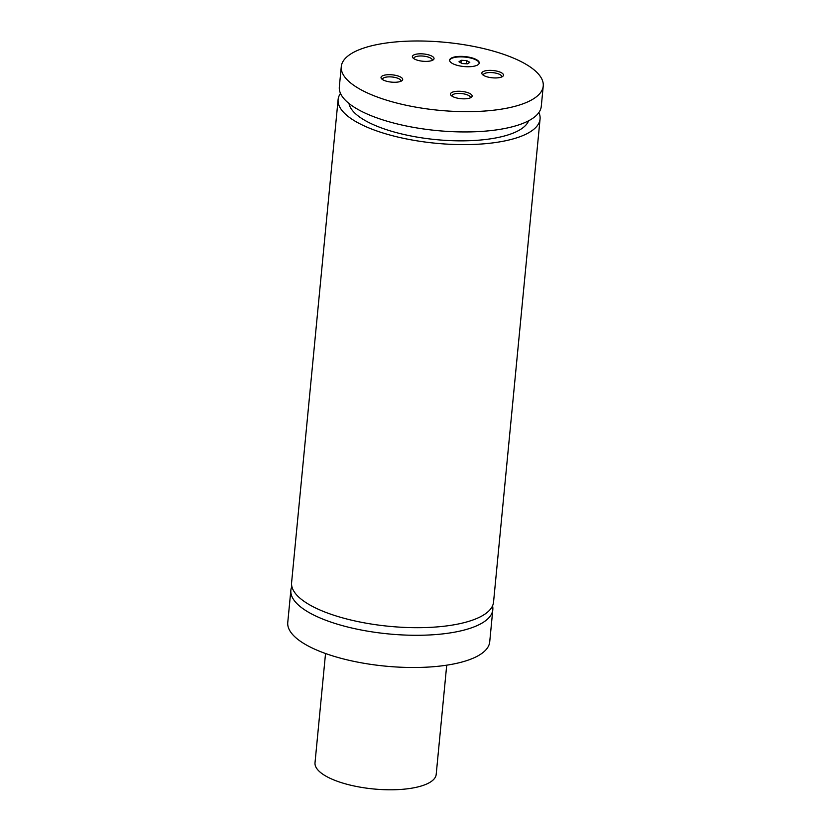 <?xml version="1.0" encoding="UTF-8"?>
<svg xmlns="http://www.w3.org/2000/svg" width="831" height="831" viewBox="0 0 831 831"><rect width="100%" height="100%" fill="white"/><g stroke="black" fill="none" stroke-linecap="round" stroke-linejoin="round"><path stroke-width="1.25" d="M325.534 653.509L315.011 762.754A60.871 20.484 5.5 0 0 350.651 785.202A60.871 20.484 5.5 0 0 436.192 774.419L446.714 665.174M492.554 605.82A101.444 34.133 -174.5 0 1 492.814 609.684L489.719 641.885A101.444 34.133 -174.5 0 1 347.161 659.856A101.444 34.133 -174.5 0 1 287.765 622.44L290.86 590.239A101.444 34.133 -174.5 0 1 291.858 586.489M467.562 63.831L469.806 62.335L466.627 60.57L461.215 60.289L458.972 61.785L462.15 63.551L467.562 63.831M466.316 63.769L466.627 60.57M460.956 62.886L461.215 60.289M492.814 609.684A101.444 34.133 -174.5 0 1 350.267 627.644A101.444 34.133 -174.5 0 1 290.86 590.239M470.19 97.913A9.193 3.095 5.5 0 0 470.304 97.507A9.193 3.095 5.5 0 0 464.924 94.121A9.193 3.095 5.5 0 0 452.002 95.742A9.193 3.095 5.5 0 0 452.043 96.167M501.55 77.023A9.193 3.095 5.5 0 0 501.664 76.629A9.193 3.095 5.5 0 0 496.284 73.232A9.193 3.095 5.5 0 0 483.362 74.863A9.193 3.095 5.5 0 0 483.403 75.278M432.099 60.466A9.193 3.095 5.5 0 0 432.213 60.061A9.193 3.095 5.5 0 0 426.833 56.674A9.193 3.095 5.5 0 0 413.911 58.295A9.193 3.095 5.5 0 0 413.952 58.721M400.739 81.345A9.193 3.095 5.5 0 0 400.854 80.95A9.193 3.095 5.5 0 0 395.473 77.553A9.193 3.095 5.5 0 0 382.551 79.184A9.193 3.095 5.5 0 0 382.592 79.599M479.207 63.229A14.875 5.007 5.5 0 0 470.481 57.993A14.875 5.007 5.5 0 0 449.623 60.383M538.904 112.497A101.444 34.133 -174.5 0 1 540.067 119.01L493.552 602.07A101.444 34.133 -174.5 0 1 350.994 620.04A101.444 34.133 -174.5 0 1 291.598 582.624L338.103 99.564A101.444 34.133 -174.5 0 1 340.492 93.394M456.842 98.016A10.886 3.667 5.5 0 0 471.302 97.32A10.886 3.667 5.5 0 0 465.765 92.075A10.886 3.667 5.5 0 0 453.996 91.701A10.886 3.667 5.5 0 0 451.056 95.368A10.886 3.667 5.5 0 0 456.842 98.016M488.202 77.127A10.886 3.667 5.5 0 0 502.662 76.431A10.886 3.667 5.5 0 0 497.125 71.186A10.886 3.667 5.5 0 0 485.356 70.822A10.886 3.667 5.5 0 0 482.416 74.489A10.886 3.667 5.5 0 0 488.202 77.127M418.751 60.57A10.886 3.667 5.5 0 0 433.211 59.874A10.886 3.667 5.5 0 0 427.674 54.628A10.886 3.667 5.5 0 0 415.905 54.254A10.886 3.667 5.5 0 0 412.965 57.921A10.886 3.667 5.5 0 0 418.751 60.57M387.391 81.448A10.886 3.667 5.5 0 0 401.851 80.763A10.886 3.667 5.5 0 0 396.314 75.507A10.886 3.667 5.5 0 0 384.545 75.143A10.886 3.667 5.5 0 0 381.606 78.81A10.886 3.667 5.5 0 0 387.391 81.448M458.338 65.618A14.875 5.007 5.5 0 0 479.248 62.979A14.875 5.007 5.5 0 0 470.533 57.495A14.875 5.007 5.5 0 0 449.623 60.123A14.875 5.007 5.5 0 0 458.338 65.618M540.067 119.01A101.444 34.133 -174.5 0 1 397.509 136.97A101.444 34.133 -174.5 0 1 338.103 99.564M483.839 48.634A101.444 34.133 -174.5 0 1 543.235 86.04A101.444 34.133 -174.5 0 1 400.687 104.01A101.444 34.133 -174.5 0 1 341.281 66.594A101.444 34.133 -174.5 0 1 483.839 48.634M528.62 120.786A90.621 30.487 -174.5 0 1 401.944 134.02A90.621 30.487 -174.5 0 1 348.999 103.491M543.235 86.04L541.282 106.326A101.444 34.133 -174.5 0 1 398.724 124.297A101.444 34.133 -174.5 0 1 339.328 86.881L341.281 66.594"/></g></svg>
